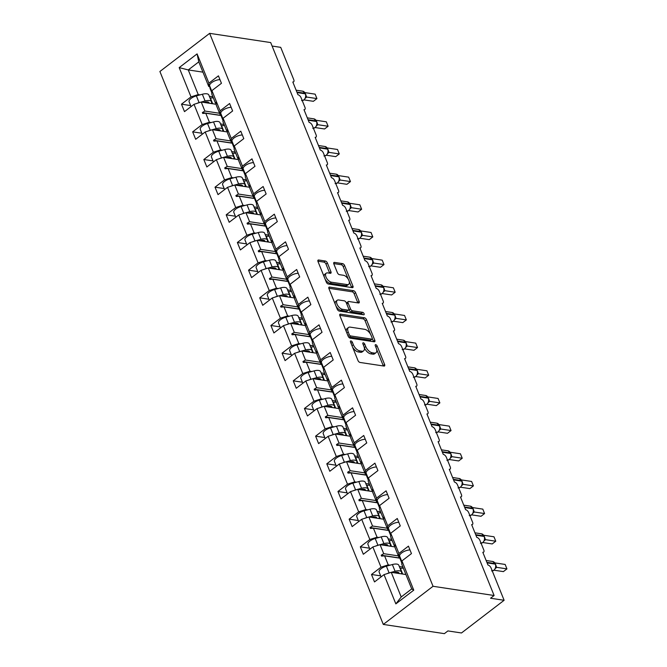 <?xml version="1.0" encoding="UTF-8"?>
<svg xmlns="http://www.w3.org/2000/svg" width="667" height="667" viewBox="0 0 667 667"><rect width="100%" height="100%" fill="white"/><g stroke="black" fill="none" stroke-linecap="round" stroke-linejoin="round"><path stroke-width="1" d="M350.95 340.929A1.434 0.742 52.5 0 0 350.567 341.012A1.434 0.742 52.5 0 0 350.508 342.013L357.979 360.505A2.051 1.059 52.5 0 0 360.013 362.448L383.992 366.066A2.051 1.059 52.5 0 0 384.534 365.958A2.051 1.059 52.5 0 0 384.617 364.524L377.147 346.031A1.434 0.742 52.5 0 0 375.721 344.672A1.434 0.742 52.5 0 0 375.338 344.756A1.434 0.742 52.5 0 0 375.279 345.748L376.246 348.141A6.57 3.393 52.5 0 1 375.988 352.718A6.57 3.393 52.5 0 1 374.237 353.068L372.236 352.768A6.57 3.393 52.5 0 1 365.724 346.557L364.757 344.164A1.434 0.742 52.5 0 0 363.332 342.805A1.434 0.742 52.5 0 0 362.956 342.88A1.434 0.742 52.5 0 0 362.898 343.88L363.865 346.273A6.57 3.393 52.5 0 1 363.598 350.842A6.57 3.393 52.5 0 1 361.847 351.201L359.855 350.9A6.57 3.393 52.5 0 1 353.343 344.681L352.376 342.288A1.434 0.742 52.5 0 0 350.95 340.929M327.389 262.965A2.051 1.059 52.5 0 0 325.354 261.022L318.626 260.005A2.051 1.059 52.5 0 0 318.084 260.122A2.051 1.059 52.5 0 0 318.001 261.547L326.296 282.083A2.051 1.059 52.5 0 0 328.331 284.025L352.309 287.652A2.051 1.059 52.5 0 0 352.851 287.535A2.051 1.059 52.5 0 0 352.935 286.11L344.639 265.566A2.051 1.059 52.5 0 0 342.605 263.632L334.475 262.398A2.051 1.059 52.5 0 0 333.934 262.515A2.051 1.059 52.5 0 0 333.85 263.94L337.402 272.728A2.051 1.059 52.5 0 0 339.436 274.671L343.463 275.279A5.494 2.835 52.5 0 1 348.341 279.323A5.494 2.835 52.5 0 1 348.691 284.292A5.494 2.835 52.5 0 1 347.224 284.592L331.441 282.208A5.494 2.835 52.5 0 1 326.563 278.164A5.494 2.835 52.5 0 1 326.221 273.195A5.494 2.835 52.5 0 1 327.68 272.895L330.315 273.295A2.051 1.059 52.5 0 0 330.857 273.187A2.051 1.059 52.5 0 0 330.94 271.752L327.389 262.965L325.971 264.057A2.051 1.059 52.5 0 0 323.929 262.114L317.884 261.197M433.041 586.285L209.638 33.35L159.897 71.494L383.3 624.429L433.041 586.285L494.105 595.506L490.553 598.232L504.119 600.283L491.079 568.009A3.135 1.617 52.5 0 0 487.969 565.041L482.808 552.276A3.135 1.617 -127.5 0 0 483.642 552.101A3.135 1.617 -127.5 0 0 483.775 549.916L479.898 540.345A3.135 1.617 52.5 0 0 476.788 537.377L471.636 524.604A3.135 1.617 -127.5 0 0 472.469 524.437A3.135 1.617 -127.5 0 0 472.595 522.253L468.726 512.681A3.135 1.617 52.5 0 0 465.616 509.713L460.455 496.94A3.135 1.617 -127.5 0 0 461.289 496.773A3.135 1.617 -127.5 0 0 461.414 494.589L457.545 485.017A3.135 1.617 52.5 0 0 454.435 482.049L449.283 469.276A3.135 1.617 -127.5 0 0 450.117 469.109A3.135 1.617 -127.5 0 0 450.242 466.925L446.373 457.354A3.135 1.617 52.5 0 0 443.263 454.385L438.102 441.612A3.135 1.617 -127.5 0 0 438.936 441.446A3.135 1.617 -127.5 0 0 439.061 439.261L435.192 429.681A3.135 1.617 52.5 0 0 432.083 426.722L426.922 413.949A3.135 1.617 -127.5 0 0 427.755 413.782A3.135 1.617 -127.5 0 0 427.889 411.597L424.02 402.018A3.135 1.617 52.5 0 0 420.902 399.049L415.749 386.285A3.135 1.617 -127.5 0 0 416.583 386.118A3.135 1.617 -127.5 0 0 416.708 383.934L412.84 374.354A3.135 1.617 52.5 0 0 409.73 371.386L404.569 358.621A3.135 1.617 -127.5 0 0 405.403 358.446A3.135 1.617 -127.5 0 0 405.528 356.27L401.659 346.69A3.135 1.617 52.5 0 0 398.549 343.722L393.397 330.957A3.135 1.617 -127.5 0 0 394.23 330.782A3.135 1.617 -127.5 0 0 394.355 328.606L390.487 319.026A3.135 1.617 52.5 0 0 387.377 316.058L382.216 303.293A3.135 1.617 -127.5 0 0 383.05 303.118A3.135 1.617 -127.5 0 0 383.175 300.942L379.306 291.362A3.135 1.617 52.5 0 0 376.196 288.394L371.035 275.629A3.135 1.617 -127.5 0 0 371.869 275.454A3.135 1.617 -127.5 0 0 372.003 273.27L368.134 263.698A3.135 1.617 52.5 0 0 365.024 260.73L359.863 247.966A3.135 1.617 -127.5 0 0 360.697 247.79A3.135 1.617 -127.5 0 0 360.822 245.606L356.953 236.035A3.135 1.617 52.5 0 0 353.843 233.066L348.683 220.293A3.135 1.617 -127.5 0 0 349.516 220.127A3.135 1.617 -127.5 0 0 349.641 217.942L345.773 208.371A3.135 1.617 52.5 0 0 342.663 205.403L337.51 192.63A3.135 1.617 -127.5 0 0 338.344 192.463A3.135 1.617 -127.5 0 0 338.469 190.278L334.601 180.707A3.135 1.617 52.5 0 0 331.491 177.739L326.33 164.966A3.135 1.617 -127.5 0 0 327.163 164.799A3.135 1.617 -127.5 0 0 327.289 162.615L323.42 153.043A3.135 1.617 52.5 0 0 320.31 150.075L315.149 137.302A3.135 1.617 -127.5 0 0 315.983 137.135A3.135 1.617 -127.5 0 0 316.116 134.951L312.248 125.379A3.135 1.617 52.5 0 0 309.138 122.411L303.977 109.638A3.135 1.617 -127.5 0 0 304.811 109.471A3.135 1.617 -127.5 0 0 304.936 107.287L301.067 97.707A3.135 1.617 52.5 0 0 297.957 94.747L292.796 81.974A3.135 1.617 -127.5 0 0 293.63 81.808A3.135 1.617 -127.5 0 0 293.755 79.623L280.715 47.349L272.103 46.048M209.638 33.35L270.702 42.571L494.105 595.506M340.495 314.14A2.051 1.059 52.5 0 0 339.953 314.257A2.051 1.059 52.5 0 0 339.87 315.683L348.166 336.218A2.051 1.059 52.5 0 0 350.208 338.161L374.179 341.787A2.051 1.059 52.5 0 0 374.729 341.671A2.051 1.059 52.5 0 0 374.804 340.245L366.508 319.701A2.051 1.059 52.5 0 0 364.474 317.767L340.495 314.14L339.703 314.749M337.235 309.154L328.931 288.611A2.051 1.059 52.5 0 1 329.014 287.185A2.051 1.059 52.5 0 1 329.565 287.077L353.535 290.695A2.051 1.059 52.5 0 1 355.569 292.638L359.121 301.426A2.051 1.059 52.5 0 1 359.046 302.86A2.051 1.059 52.5 0 1 358.496 302.968L348.774 301.501A2.051 1.059 52.5 0 0 348.224 301.609A2.051 1.059 52.5 0 0 348.141 303.035L350.5 308.871A2.051 1.059 52.5 0 0 352.535 310.814L362.656 312.339A1.434 0.742 52.5 0 1 363.932 313.398A1.434 0.742 52.5 0 1 364.024 314.699A1.434 0.742 52.5 0 1 363.64 314.774L339.27 311.097A2.051 1.059 52.5 0 1 337.235 309.154M202.943 72.144L188.269 69.935L179.181 67.617L197.09 53.894L208.913 83.15L218.434 75.846L221.444 83.3L211.923 90.595L211.756 93.964L215.399 102.985L216.025 103.077M190.654 105.569L181.482 104.185L184.492 111.631L194.014 104.327L202.184 124.546L209.405 122.244L211.264 122.528M216.191 104.285L201.234 102.026L194.014 104.327M211.923 90.595L220.093 110.814L229.615 103.51L232.625 110.964L223.095 118.259L222.928 121.627L226.572 130.649L227.205 130.74M201.834 133.233L192.663 131.849L195.673 139.295L205.194 131.991L213.357 152.209L220.585 149.908L222.436 150.192M227.364 131.949L212.414 129.69L205.194 131.991M223.095 118.259L231.266 138.478L240.787 131.182L243.797 138.628L234.275 145.931L234.109 149.291L237.752 158.312L238.377 158.404M213.006 160.897L203.835 159.513L206.845 166.958L216.366 159.655L224.537 179.873L231.757 177.572L233.617 177.856M238.544 159.613L223.595 157.362L216.366 159.655M234.275 145.931L242.446 166.141L251.968 158.846L254.977 166.291L245.456 173.595L245.289 176.955L248.933 185.976L249.558 186.076M224.187 188.561L215.016 187.177L218.026 194.622L227.547 187.327L235.718 207.537L242.938 205.236L244.797 205.519M249.725 187.277L234.767 185.026L227.547 187.327M245.456 173.595L253.618 193.805L263.14 186.51L266.15 193.955L256.628 201.259L256.462 204.619L260.105 213.64L260.73 213.74M235.359 216.225L226.196 214.841L229.198 222.286L238.719 214.991L246.89 235.201L254.119 232.9L255.97 233.183M260.897 214.949L245.948 212.69L238.719 214.991M256.628 201.259L264.799 221.469L274.32 214.174L277.33 221.619L267.809 228.923L267.642 232.291L271.286 241.304L271.911 241.404M246.54 243.889L237.369 242.505L240.378 249.95L249.9 242.655L258.071 262.865L265.291 260.572L267.15 260.847M272.078 242.613L257.12 240.353L249.9 242.655M267.809 228.923L275.971 249.141L285.501 241.838L288.503 249.283L278.981 256.587L278.814 259.955L282.458 268.968L283.083 269.068M257.72 271.552L248.549 270.168L251.559 277.614L261.08 270.318L269.243 290.537L276.471 288.236L278.322 288.511M283.25 270.277L268.301 268.017L261.08 270.318M278.981 256.587L287.152 276.805L296.673 269.501L299.683 276.947L290.162 284.25L289.995 287.619L293.638 296.64L294.264 296.732M268.893 299.216L259.721 297.832L262.731 305.286L272.253 297.982L280.423 318.201L287.644 315.9L289.503 316.175M294.43 297.941L279.481 295.681L272.253 297.982M290.162 284.25L298.332 304.469L307.854 297.165L310.864 304.611L301.342 311.914L301.176 315.283L304.819 324.304L305.444 324.395M280.073 326.88L270.902 325.496L273.912 332.95L283.433 325.646L291.604 345.865L298.824 343.563L300.684 343.838M305.611 325.604L290.654 323.345L283.433 325.646M301.342 311.914L309.505 332.133L319.026 324.829L322.036 332.274L312.515 339.578L312.348 342.946L315.991 351.968L316.617 352.059M291.246 354.552L282.074 353.16L285.084 360.614L294.606 353.31L302.776 373.528L309.997 371.227L311.856 371.511M316.783 353.268L301.834 351.009L294.606 353.31M312.515 339.578L320.685 359.796L330.207 352.493L333.217 359.947L323.695 367.242L323.528 370.61L327.172 379.631L327.797 379.723M302.426 382.216L293.255 380.832L296.265 388.277L305.786 380.974L313.957 401.192L321.177 398.891L323.036 399.174M327.964 380.932L313.006 378.673L305.786 380.974M323.695 367.242L331.858 387.46L341.387 380.157L344.389 387.61L334.867 394.906L334.701 398.274L338.344 407.295L338.969 407.387M313.607 409.88L304.435 408.496L307.445 415.941L316.967 408.638L325.129 428.856L332.358 426.555L334.209 426.838M339.136 408.596L324.187 406.336L316.967 408.638M334.867 394.906L343.038 415.124L352.56 407.82L355.569 415.274L346.048 422.57L345.881 425.938L349.525 434.959L350.15 435.051M324.779 437.544L315.608 436.16L318.618 443.605L328.139 436.301L336.31 456.52L343.53 454.219L345.389 454.502M350.317 436.26L335.368 434L328.139 436.301M346.048 422.57L354.219 442.788L363.74 435.484L366.75 442.938L357.229 450.233L357.062 453.602L360.705 462.623L361.331 462.715M335.96 465.207L326.788 463.823L329.798 471.269L339.32 463.965L347.482 484.184L354.711 481.882L356.57 482.166M361.497 463.924L346.54 461.664L339.32 463.965M357.229 450.233L365.391 470.452L374.912 463.156L377.922 470.602L368.401 477.906L368.234 481.266L371.878 490.287L372.503 490.378M347.132 492.871L337.961 491.487L340.97 498.933L350.492 491.629L358.663 511.847L365.883 509.546L367.742 509.83M372.67 491.587L357.72 489.336L350.492 491.629M368.401 477.906L376.572 498.116L386.093 490.82L389.103 498.266L379.581 505.569L379.415 508.929L383.058 517.951L383.683 518.051M358.312 520.535L349.141 519.151L352.151 526.596L361.672 519.301L369.843 539.511L377.063 537.21L378.923 537.494M383.85 519.251L368.893 517L361.672 519.301M379.581 505.569L387.744 525.779L397.265 518.484L400.275 525.929L390.754 533.233L390.587 536.593L394.23 545.614L394.856 545.714M369.485 548.199L360.322 546.815L363.332 554.26L372.853 546.965L381.015 567.175L371.494 574.479L374.504 581.924L384.025 574.629L395.848 603.885L401.209 596.973L411.722 588.911L413.757 590.153L395.848 603.885M395.022 546.923L380.073 544.664L372.853 546.965M390.754 533.233L398.924 553.452L408.446 546.148L411.456 553.593L401.934 560.897L401.767 564.265L411.722 588.911M405.92 574.545L391.254 572.328L384.025 574.629M504.119 600.283L461.481 632.975L447.916 630.924L444.364 633.65L383.3 624.429M197.09 53.894L198.783 61.864L188.269 69.935L198.232 94.581L200.083 94.864M209.33 96.256L212.898 96.798M198.232 94.581L191.004 96.882L181.482 104.185M208.913 83.15L208.746 86.518L209.755 86.668M220.502 123.92L224.079 124.462M192.663 131.849L202.184 124.546M220.093 110.814L219.918 114.182L220.935 114.332M231.682 151.584L235.251 152.126M203.835 159.513L213.357 152.209M231.266 138.478L231.099 141.846L232.108 141.996M242.855 179.248L246.431 179.79M215.016 187.177L224.537 179.873M242.446 166.141L242.279 169.51L243.288 169.66M254.035 206.912L257.604 207.454M226.196 214.841L235.718 207.537M253.618 193.805L253.452 197.174L254.469 197.324M265.216 234.584L268.784 235.118M237.369 242.505L246.89 235.201M264.799 221.469L264.632 224.837L265.641 224.996M276.388 262.248L279.965 262.781M248.549 270.168L258.071 262.865M275.971 249.141L275.805 252.501L276.822 252.66M287.569 289.912L291.137 290.445M259.721 297.832L269.243 290.537M287.152 276.805L286.985 280.165L287.994 280.323M298.741 317.575L302.318 318.109M270.902 325.496L280.423 318.201M298.332 304.469L298.166 307.829L299.175 307.987M309.922 345.239L313.49 345.781M282.074 353.16L291.604 345.865M309.505 332.133L309.338 335.501L310.347 335.651M321.102 372.903L324.671 373.445M293.255 380.832L302.776 373.528M320.685 359.796L320.519 363.165L321.527 363.315M332.274 400.567L335.851 401.109M304.435 408.496L313.957 401.192M331.858 387.46L331.691 390.829L332.708 390.979M343.455 428.231L347.023 428.773M315.608 436.16L325.129 428.856M343.038 415.124L342.871 418.492L343.88 418.643M354.627 455.894L358.204 456.436M326.788 463.823L336.31 456.52M354.219 442.788L354.052 446.156L355.061 446.306M365.808 483.558L369.376 484.1M337.961 491.487L347.482 484.184M365.391 470.452L365.224 473.82L366.233 473.97M376.988 511.222L380.557 511.764M349.141 519.151L358.663 511.847M376.572 498.116L376.405 501.484L377.414 501.634M388.161 538.886L391.737 539.428M360.322 546.815L369.843 539.511M387.744 525.779L387.577 529.148L388.594 529.298M179.181 67.617L191.004 96.882M401.934 560.897L413.757 590.153M215.399 102.985L215.724 102.334L216.083 103.218L216.275 105.161L219.918 114.182M221.144 115.549L205.761 113.223L209.405 122.244M201.234 102.026L204.886 111.047L202.368 112.581L202.726 113.465L205.761 113.223M219.551 113.265L204.886 111.047M226.572 130.649L226.897 129.998L227.255 130.882L227.455 132.825L231.099 141.846M232.324 143.213L216.942 140.887L220.585 149.908M212.414 129.69L216.058 138.711L213.54 140.245L213.899 141.129L216.942 140.887M230.732 140.929L216.058 138.711M237.752 158.312L238.077 157.662L238.636 160.489L242.279 169.51M243.505 170.877L228.114 168.551L231.757 177.572M223.595 157.362L227.239 166.375L224.721 167.909L225.079 168.793L228.114 168.551M241.904 168.593L227.239 166.375M248.933 185.976L249.258 185.326L249.808 188.152L253.452 197.174M254.677 198.541L239.295 196.223L242.938 205.236M234.767 185.026L238.411 194.039L235.893 195.573L236.251 196.457L239.295 196.223M253.085 196.256L238.411 194.039M260.105 213.64L260.43 212.99L260.989 215.816L264.632 224.837M265.858 226.205L250.467 223.887L254.119 232.9M245.948 212.69L249.591 221.702L247.073 223.237L247.432 224.12L250.467 223.887M264.257 223.92L249.591 221.702M271.286 241.304L271.611 240.654L272.161 243.488L275.805 252.501M277.03 253.869L261.647 251.551L265.291 260.572M257.12 240.353L260.764 249.375L258.254 250.9L258.613 251.784L261.647 251.551M275.438 251.584L260.764 249.375M282.458 268.968L282.783 268.326L283.142 269.21L283.342 271.152L286.985 280.165M288.211 281.541L272.828 279.215L276.471 288.236M268.301 268.017L271.944 277.038L269.426 278.564L269.785 279.456L272.828 279.215M286.618 279.248L271.944 277.038M293.638 296.64L293.964 295.99L294.322 296.873L294.522 298.816L298.166 307.829M299.391 309.205L284 306.878L287.644 315.9M279.481 295.681L283.125 304.702L280.607 306.228L280.965 307.12L284 306.878M297.79 306.912L283.125 304.702M304.819 324.304L305.144 323.653L305.503 324.537L305.694 326.48L309.338 335.501M310.564 336.868L295.181 334.542L298.824 343.563M290.654 323.345L294.297 332.366L291.779 333.892L292.138 334.784L295.181 334.542M308.971 334.584L294.297 332.366M315.991 351.968L316.316 351.317L316.675 352.201L316.875 354.144L320.519 363.165M321.744 364.532L306.353 362.206L309.997 371.227M301.834 351.009L305.478 360.03L302.96 361.556L303.318 362.448L306.353 362.206M320.143 362.248L305.478 360.03M327.172 379.631L327.497 378.981L327.856 379.865L328.047 381.807L331.691 390.829M332.916 392.196L317.534 389.87L321.177 398.891M313.006 378.673L316.65 387.694L314.14 389.228L314.499 390.112L317.534 389.87M331.324 389.912L316.65 387.694M338.344 407.295L338.669 406.645L339.028 407.529L339.228 409.471L342.871 418.492M344.097 419.86L328.714 417.534L332.358 426.555M324.187 406.336L327.83 415.358L325.313 416.892L325.671 417.775L328.714 417.534M342.505 417.575L327.83 415.358M349.525 434.959L349.85 434.309L350.208 435.192L350.408 437.135L354.052 446.156M355.269 447.524L339.887 445.197L343.53 454.219M335.368 434L339.011 443.021L336.493 444.556L336.852 445.439L339.887 445.197M353.677 445.239L339.011 443.021M360.705 462.623L361.03 461.973L361.581 464.799L365.224 473.82M366.45 475.187L351.067 472.861L354.711 481.882M346.54 461.664L350.183 470.685L347.665 472.219L348.024 473.103L351.067 472.861M364.857 472.903L350.183 470.685M371.878 490.287L372.203 489.636L372.761 492.463L376.405 501.484M377.63 502.851L362.239 500.533L365.883 509.546M357.72 489.336L361.364 498.349L358.846 499.883L359.205 500.767L362.239 500.533M376.03 500.567L361.364 498.349M383.058 517.951L383.383 517.3L383.934 520.127L387.577 529.148M388.803 530.515L373.42 528.197L377.063 537.21M368.893 517L372.536 526.013L370.018 527.547L370.377 528.431L373.42 528.197M387.21 528.231L372.536 526.013M394.23 545.614L394.556 544.964L395.114 547.79L398.758 556.812L399.766 556.97M399.983 558.179L384.601 555.861L388.244 564.874L390.095 565.157M399.341 566.558L402.91 567.092M380.073 544.664L383.717 553.677L381.199 555.211L381.557 556.095L384.601 555.861M398.391 555.894L383.717 553.677M388.244 564.874L381.015 567.175M398.924 553.452L398.758 556.812M380.665 575.863L371.494 574.479M391.254 572.328L401.209 596.973M198.783 61.864L208.746 86.518M399.958 558.046L381.199 555.211M388.778 530.382L370.018 527.547M377.605 502.718L358.846 499.883M366.425 475.054L347.665 472.219M355.253 447.39L336.493 444.556M344.072 419.718L325.313 416.892M332.891 392.054L314.14 389.228M321.719 364.39L302.96 361.556M310.539 336.727L291.779 333.892M299.366 309.063L280.607 306.228M288.186 281.399L269.426 278.564M277.005 253.735L258.254 250.9M265.833 226.071L247.073 223.237M254.652 198.407L235.893 195.573M243.48 170.744L224.721 167.909M232.299 143.08L213.54 140.245M221.119 115.416L202.368 112.581M352.56 347.09A6.57 3.393 52.5 0 0 358.429 351.984L359.855 350.9M363.598 350.842L362.173 351.934A6.57 3.393 52.5 0 1 360.43 352.293L358.429 351.984M375.988 352.718L374.562 353.802A6.57 3.393 52.5 0 1 372.82 354.16L370.819 353.86A6.57 3.393 52.5 0 1 364.307 347.649L364.265 347.557M383.308 365.966A2.051 1.059 52.5 0 0 383.2 365.616L376.655 349.425M370.51 334.209L365.091 320.794A2.051 1.059 52.5 0 0 363.056 318.851L339.753 315.333M373.503 341.679A2.051 1.059 52.5 0 0 373.387 341.337L372.294 338.628M349.258 334.592A1.434 0.742 52.5 0 0 350.684 335.951L371.727 339.128A1.434 0.742 52.5 0 0 372.111 339.044A1.434 0.742 52.5 0 0 372.169 338.052L371.152 335.526A6.57 3.393 52.5 0 0 364.641 329.315L350.25 327.138A6.57 3.393 52.5 0 0 348.507 327.497A6.57 3.393 52.5 0 0 348.241 332.066L349.258 334.592L347.924 335.609M348.199 336.293A1.434 0.742 52.5 0 0 349.266 337.035L350.684 335.951M372.111 339.044L370.694 340.137A1.434 0.742 52.5 0 1 370.31 340.22L349.266 337.035M348.507 327.497L347.082 328.581A6.57 3.393 52.5 0 0 346.415 331.874M328.823 288.269L352.118 291.787L353.535 290.695M357.82 302.868A2.051 1.059 52.5 0 0 357.704 302.518L354.152 293.73A2.051 1.059 52.5 0 0 352.118 291.787M348.224 301.609L346.807 302.701A2.051 1.059 52.5 0 0 346.548 303.427M348.808 309.288L349.083 309.963A2.051 1.059 52.5 0 0 351.117 311.898L361.239 313.432L362.656 312.339M362.581 314.616A1.434 0.742 52.5 0 0 361.239 313.432M338.686 299.975A5.494 2.835 52.5 0 0 337.227 300.275A5.494 2.835 52.5 0 0 337.569 305.244A5.494 2.835 52.5 0 0 342.446 309.288L348.007 310.13A2.051 1.059 52.5 0 0 348.549 310.013A2.051 1.059 52.5 0 0 348.633 308.588L346.281 302.76A2.051 1.059 52.5 0 0 344.247 300.817L338.686 299.975M337.227 300.275L335.801 301.359A5.494 2.835 52.5 0 0 335.318 304.402M335.951 305.978A5.494 2.835 52.5 0 0 341.029 310.38L342.446 309.288M348.549 310.013L347.132 311.105A2.051 1.059 52.5 0 1 346.59 311.214L341.029 310.38M329.631 273.195A2.051 1.059 52.5 0 0 329.523 272.845L325.971 264.057M326.221 273.195L324.796 274.287A5.494 2.835 52.5 0 0 324.22 276.938M325.179 279.306A5.494 2.835 52.5 0 0 330.023 283.3L331.441 282.208M348.691 284.292L347.265 285.384A5.494 2.835 52.5 0 1 345.806 285.684L330.023 283.3M348.307 279.273L343.213 266.658A2.051 1.059 52.5 0 0 341.179 264.716L333.733 263.59M351.626 287.544A2.051 1.059 52.5 0 0 351.517 287.202L349.275 281.649M495.764 564.832L496.582 567.325L495.664 567.375L495.373 568.509L495.906 566.767L495.364 563.748A1.042 0.425 158 0 0 495.106 563.59A4.494 3.393 -81.4 0 0 492.721 561.489L486.135 560.497M496.582 567.325L506.945 568.884L503.385 571.611L494.105 570.21M496.64 567.325L495.456 568.442M505.152 564.449L506.945 568.884L505.152 564.449L494.914 562.906M409.988 549.958A6.978 2.826 158 0 0 402.943 552.084A6.978 2.826 158 0 0 399.608 556.036L400.058 558.638A7.946 3.218 158 0 0 400.142 558.904L401.826 563.081M386.668 573.787A6.978 2.826 -22 0 1 389.103 572.911L395.081 571.277A7.946 3.218 -22 0 1 401.542 572.003A7.946 3.218 -22 0 1 401.334 573.578A4.185 1.693 158 0 0 401.226 573.837M381.082 576.888L379.114 572.028A6.978 2.826 -22 0 1 386.385 566.175L392.354 564.54A7.946 3.218 -22 0 1 398.816 565.257L401.542 572.003M400.058 568.326A4.185 1.693 158 0 0 400.383 568.317L403.335 568.151M399.074 573.512A5.228 2.118 158 0 0 399.016 573.02A5.228 2.118 158 0 0 394.772 572.544L394.03 572.745M375.488 546.123A6.978 2.826 -22 0 1 377.931 545.247L383.9 543.613A7.946 3.218 -22 0 1 390.362 544.339A7.946 3.218 -22 0 1 390.162 545.914A4.185 1.693 158 0 0 390.053 546.165M369.902 549.224L367.942 544.364A6.978 2.826 -22 0 1 375.204 538.511L381.182 536.877A7.946 3.218 -22 0 1 387.635 537.594L390.362 544.339M388.878 540.662A4.185 1.693 158 0 0 389.203 540.654L392.163 540.487M387.894 545.839A5.228 2.118 158 0 0 387.844 545.356A5.228 2.118 158 0 0 383.592 544.881L382.858 545.081M364.315 518.459A6.978 2.826 -22 0 1 366.75 517.584L372.728 515.95A7.946 3.218 -22 0 1 379.181 516.675A7.946 3.218 -22 0 1 378.981 518.251A4.185 1.693 158 0 0 378.873 518.501M358.721 521.561L356.762 516.7A6.978 2.826 -22 0 1 364.032 510.839L370.002 509.213A7.946 3.218 -22 0 1 376.463 509.93L379.181 516.675M377.697 512.998A4.185 1.693 158 0 0 378.031 512.99L380.982 512.815M376.722 518.176A5.228 2.118 158 0 0 376.663 517.692A5.228 2.118 158 0 0 372.411 517.217L371.677 517.417M484.584 537.168L485.409 539.653L484.492 539.711L484.192 540.837L484.734 539.103L484.192 536.076A1.042 0.425 158 0 0 483.934 535.926A4.494 3.393 -81.4 0 0 481.549 533.825L474.954 532.825M485.409 539.653L495.764 541.22L492.213 543.947L482.925 542.538M485.468 539.661L484.284 540.77M493.972 536.785L495.764 541.22L493.972 536.785L483.733 535.242M398.808 522.294A6.978 2.826 158 0 0 391.762 524.42A6.978 2.826 158 0 0 388.427 528.372L388.886 530.974A7.946 3.218 158 0 0 388.961 531.24L390.645 535.418M473.412 509.505L474.229 511.989L473.312 512.048L473.02 513.173L473.553 511.439L473.011 508.412A1.042 0.425 158 0 0 472.753 508.262A4.494 3.393 -81.4 0 0 470.368 506.161L463.773 505.161M474.229 511.989L484.584 513.557L481.032 516.283L471.752 514.874L473.312 512.473M473.353 512.431A2.301 1.659 40.7 0 1 474.27 512.023L473.103 513.106M482.8 509.121L484.584 513.557L482.8 509.121L472.561 507.579M387.635 494.631A6.978 2.826 158 0 0 380.59 496.757A6.978 2.826 158 0 0 377.247 500.709L377.705 503.31A7.946 3.218 158 0 0 377.78 503.577L379.473 507.745M353.135 490.795A6.978 2.826 -22 0 1 355.578 489.92L361.547 488.286A7.946 3.218 -22 0 1 368.009 489.003A7.946 3.218 -22 0 1 367.8 490.587A4.185 1.693 158 0 0 367.7 490.837M347.549 493.897L345.581 489.036A6.978 2.826 -22 0 1 352.851 483.175L358.829 481.549A7.946 3.218 -22 0 1 365.283 482.266L368.009 489.003M366.525 485.334A4.185 1.693 158 0 0 366.85 485.326L369.801 485.151M365.541 490.512A5.228 2.118 158 0 0 365.483 490.028A5.228 2.118 158 0 0 361.239 489.553L360.505 489.753M341.963 463.123A6.978 2.826 -22 0 1 344.397 462.256L350.375 460.622A7.946 3.218 -22 0 1 356.828 461.339A7.946 3.218 -22 0 1 356.628 462.923A4.185 1.693 158 0 0 356.52 463.173M336.368 466.233L334.409 461.372A6.978 2.826 -22 0 1 341.671 455.511L347.649 453.885A7.946 3.218 -22 0 1 354.11 454.602L356.828 461.339M355.344 457.67A4.185 1.693 158 0 0 355.669 457.662L358.629 457.487M354.36 462.848A5.228 2.118 158 0 0 354.31 462.364A5.228 2.118 158 0 0 350.058 461.889L349.325 462.089M462.231 481.832L463.048 484.325L462.139 484.384L461.839 485.509L462.373 483.767L461.831 480.749A1.042 0.425 158 0 0 461.572 480.599A4.494 3.393 -81.4 0 0 459.188 478.497L452.601 477.497M463.048 484.325L473.412 485.893L469.86 488.611L460.572 487.21M463.115 484.334L461.931 485.443M471.619 481.457L473.412 485.893L471.619 481.457L461.381 479.915M376.455 466.967A6.978 2.826 158 0 0 369.41 469.093A6.978 2.826 158 0 0 366.075 473.036L366.533 475.638A7.946 3.218 158 0 0 366.608 475.904L368.292 480.082M451.059 454.169L451.876 456.662L450.959 456.72L450.659 457.845L451.2 456.111L450.659 453.085A1.042 0.425 158 0 0 450.4 452.935A4.494 3.393 -81.4 0 0 448.016 450.834L441.421 449.833M451.876 456.662L462.231 458.229L458.679 460.947L449.4 459.546L450.959 457.145M451 457.103A2.301 1.659 40.7 0 1 451.918 456.695L450.75 457.779M460.438 453.793L462.231 458.229L460.438 453.793L450.208 452.243M365.274 439.295A6.978 2.826 158 0 0 358.229 441.429A6.978 2.826 158 0 0 354.894 445.373L355.353 447.974A7.946 3.218 158 0 0 355.428 448.241L357.12 452.418M330.782 435.459A6.978 2.826 -22 0 1 333.217 434.584L339.195 432.958A7.946 3.218 -22 0 1 345.656 433.675A7.946 3.218 -22 0 1 345.448 435.259A4.185 1.693 158 0 0 345.339 435.509M325.196 438.561L323.228 433.708A6.978 2.826 -22 0 1 330.498 427.847L336.476 426.221A7.946 3.218 -22 0 1 342.93 426.938L345.656 433.675M344.172 430.007A4.185 1.693 158 0 0 344.497 429.998L347.449 429.823M343.188 435.184A5.228 2.118 158 0 0 343.13 434.692A5.228 2.118 158 0 0 338.886 434.225L338.144 434.425M439.878 426.505L440.695 428.998L439.778 429.056L439.486 430.182L440.02 428.439L439.478 425.421A1.042 0.425 158 0 0 439.219 425.271A4.494 3.393 -81.4 0 0 436.835 423.161L430.248 422.169M440.695 428.998L451.059 430.565L447.499 433.283L438.219 431.882L439.778 429.481M440.762 429.006L439.57 430.115M449.266 426.13L451.059 430.565L449.266 426.13L439.028 424.579M354.102 411.631A6.978 2.826 158 0 0 347.057 413.765A6.978 2.826 158 0 0 343.722 417.709L344.172 420.31A7.946 3.218 158 0 0 344.255 420.577L345.94 424.754M319.61 407.795A6.978 2.826 -22 0 1 322.044 406.92L328.014 405.294A7.946 3.218 -22 0 1 334.475 406.011A7.946 3.218 -22 0 1 334.275 407.595A4.185 1.693 158 0 0 334.167 407.845M314.015 410.897L312.056 406.045A6.978 2.826 -22 0 1 319.318 400.183L325.296 398.558A7.946 3.218 -22 0 1 331.757 399.275L334.475 406.011M332.991 402.334A4.185 1.693 158 0 0 333.317 402.326L336.276 402.159M332.008 407.52A5.228 2.118 158 0 0 331.958 407.028A5.228 2.118 158 0 0 327.705 406.562L326.972 406.762M428.706 398.841L429.523 401.334L428.606 401.392L428.306 402.518L428.848 400.775L428.306 397.757A1.042 0.425 158 0 0 428.047 397.607A4.494 3.393 -81.4 0 0 425.663 395.498L419.068 394.505M429.523 401.334L439.878 402.893L436.326 405.619L427.038 404.219M429.581 401.342L428.397 402.451M438.086 398.466L439.878 402.893L438.086 398.466L427.847 396.915M342.921 383.967A6.978 2.826 158 0 0 335.876 386.101A6.978 2.826 158 0 0 332.541 390.045L333 392.646A7.946 3.218 158 0 0 333.075 392.913L334.759 397.09M308.429 380.132A6.978 2.826 -22 0 1 310.864 379.256L316.842 377.63A7.946 3.218 -22 0 1 323.295 378.347A7.946 3.218 -22 0 1 323.095 379.932A4.185 1.693 158 0 0 322.986 380.182M302.835 383.233L300.875 378.381A6.978 2.826 -22 0 1 308.146 372.519L314.115 370.894A7.946 3.218 -22 0 1 320.577 371.611L323.295 378.347M321.811 374.671A4.185 1.693 158 0 0 322.144 374.662L325.096 374.495M320.835 379.857A5.228 2.118 158 0 0 320.777 379.365A5.228 2.118 158 0 0 316.533 378.898L315.791 379.098M417.525 371.177L418.342 373.67L417.425 373.728L417.133 374.854L417.667 373.111L417.125 370.093A1.042 0.425 158 0 0 416.867 369.943A4.494 3.393 -81.4 0 0 414.482 367.834L407.896 366.842M418.342 373.67L428.698 375.229L425.146 377.956L415.866 376.555M418.401 373.678L417.217 374.787M426.913 370.802L428.698 375.229L426.913 370.802L416.675 369.251M331.749 356.303A6.978 2.826 158 0 0 324.704 358.429A6.978 2.826 158 0 0 321.361 362.381L321.819 364.982A7.946 3.218 158 0 0 321.894 365.249L323.587 369.426M297.249 352.468A6.978 2.826 -22 0 1 299.691 351.592L305.661 349.967A7.946 3.218 -22 0 1 312.123 350.684A7.946 3.218 -22 0 1 311.923 352.268A4.185 1.693 158 0 0 311.814 352.518M291.662 355.569L289.695 350.717A6.978 2.826 -22 0 1 296.965 344.856L302.943 343.222A7.946 3.218 -22 0 1 309.396 343.947L312.123 350.684M310.639 347.007A4.185 1.693 158 0 0 310.964 346.998L313.915 346.832M309.655 352.193A5.228 2.118 158 0 0 309.605 351.701A5.228 2.118 158 0 0 305.353 351.226L304.619 351.434M406.345 343.513L407.162 346.006L406.253 346.065L405.953 347.19L406.486 345.448L405.945 342.429A1.042 0.425 158 0 0 405.686 342.279A4.494 3.393 -81.4 0 0 403.302 340.17L396.715 339.178M407.162 346.006L417.525 347.565L413.974 350.292L404.686 348.891M407.229 346.015L406.045 347.123M415.733 343.138L417.525 347.565L415.733 343.138L405.494 341.587M320.569 328.639A6.978 2.826 158 0 0 313.523 330.765A6.978 2.826 158 0 0 310.188 334.717L310.647 337.319A7.946 3.218 158 0 0 310.722 337.585L312.406 341.762M286.076 324.804A6.978 2.826 -22 0 1 288.511 323.929L294.489 322.303A7.946 3.218 -22 0 1 300.942 323.02A7.946 3.218 -22 0 1 300.742 324.604A4.185 1.693 158 0 0 300.634 324.854M280.482 327.906L278.523 323.045A6.978 2.826 -22 0 1 285.784 317.192L291.762 315.558A7.946 3.218 -22 0 1 298.224 316.283L300.942 323.02M299.458 319.343A4.185 1.693 158 0 0 299.783 319.335L302.743 319.168M298.474 324.529A5.228 2.118 158 0 0 298.424 324.037A5.228 2.118 158 0 0 294.172 323.562L293.438 323.762M395.172 315.85L395.99 318.342L395.072 318.401L394.772 319.526L395.314 317.784L394.772 314.766A1.042 0.425 158 0 0 394.514 314.607A4.494 3.393 -81.4 0 0 392.129 312.506L385.534 311.514M395.99 318.342L406.345 319.902L402.793 322.628L393.513 321.227M395.114 318.776A2.301 1.659 40.7 0 1 396.031 318.367L394.864 319.46M404.552 315.466L406.345 319.902L404.552 315.466L394.322 313.924M309.388 300.975A6.978 2.826 158 0 0 302.343 303.101A6.978 2.826 158 0 0 299.008 307.053L299.466 309.655A7.946 3.218 158 0 0 299.541 309.922L301.234 314.099M274.896 297.14A6.978 2.826 -22 0 1 277.33 296.265L283.308 294.639A7.946 3.218 -22 0 1 289.77 295.356A7.946 3.218 -22 0 1 289.561 296.94A4.185 1.693 158 0 0 289.453 297.19M269.31 300.242L267.342 295.381A6.978 2.826 -22 0 1 274.612 289.528L280.59 287.894A7.946 3.218 -22 0 1 287.043 288.619L289.77 295.356M288.286 291.679A4.185 1.693 158 0 0 288.611 291.671L291.562 291.504M287.302 296.865A5.228 2.118 158 0 0 287.244 296.373A5.228 2.118 158 0 0 283 295.898L282.258 296.098M383.992 288.186L384.809 290.679L383.892 290.729L383.6 291.863L384.134 290.12L383.592 287.102A1.042 0.425 158 0 0 383.333 286.943A4.494 3.393 -81.4 0 0 380.949 284.842L374.362 283.85M384.809 290.679L395.172 292.238L391.621 294.964L382.333 293.563L383.892 291.162M383.934 291.112A2.301 1.659 40.7 0 1 384.851 290.704L383.683 291.796M393.38 287.802L395.172 292.238L393.38 287.802L383.141 286.26M298.216 273.312A6.978 2.826 158 0 0 291.171 275.438A6.978 2.826 158 0 0 287.836 279.39L288.286 281.991A7.946 3.218 158 0 0 288.369 282.258L290.053 286.435M263.723 269.476A6.978 2.826 -22 0 1 266.158 268.601L272.136 266.967A7.946 3.218 -22 0 1 278.589 267.692A7.946 3.218 -22 0 1 278.389 269.268A4.185 1.693 158 0 0 278.281 269.526M258.129 272.578L256.17 267.717A6.978 2.826 -22 0 1 263.432 261.864L269.41 260.23A7.946 3.218 -22 0 1 275.871 260.955L278.589 267.692M277.105 264.015A4.185 1.693 158 0 0 277.43 264.007L280.39 263.84M276.121 269.201A5.228 2.118 158 0 0 276.071 268.709A5.228 2.118 158 0 0 271.819 268.234L271.085 268.434M372.82 260.522L373.637 263.015L372.72 263.065L372.419 264.199L372.961 262.456L372.419 259.438A1.042 0.425 158 0 0 372.161 259.28A4.494 3.393 -81.4 0 0 369.776 257.179L363.182 256.186M373.637 263.015L383.992 264.574L380.44 267.3L371.16 265.9M373.695 263.023L372.511 264.132M382.199 260.138L383.992 264.574L382.199 260.138L371.961 258.596M287.035 245.648A6.978 2.826 158 0 0 279.99 247.774A6.978 2.826 158 0 0 276.655 251.726L277.113 254.327A7.946 3.218 158 0 0 277.189 254.594L278.873 258.771M252.543 241.813A6.978 2.826 -22 0 1 254.977 240.937L260.955 239.303A7.946 3.218 -22 0 1 267.417 240.028A7.946 3.218 -22 0 1 267.209 241.604A4.185 1.693 158 0 0 267.1 241.863M246.948 244.914L244.989 240.053A6.978 2.826 -22 0 1 252.259 234.2L258.229 232.566A7.946 3.218 -22 0 1 264.691 233.283L267.417 240.028M265.925 236.351A4.185 1.693 158 0 0 266.258 236.343L269.21 236.176M264.949 241.529A5.228 2.118 158 0 0 264.891 241.045A5.228 2.118 158 0 0 260.647 240.57L259.905 240.77M361.639 232.858L362.456 235.343L361.539 235.401L361.247 236.535L361.781 234.792L361.239 231.774A1.042 0.425 158 0 0 360.98 231.616A4.494 3.393 -81.4 0 0 358.596 229.515L352.009 228.514M362.456 235.343L372.811 236.91L369.26 239.636L359.98 238.236L361.539 235.826M361.581 235.785A2.301 1.659 40.7 0 1 362.498 235.376L361.331 236.468M371.027 232.475L372.811 236.91L371.027 232.475L360.789 230.932M275.863 217.984A6.978 2.826 158 0 0 268.818 220.11A6.978 2.826 158 0 0 265.474 224.062L265.933 226.663A7.946 3.218 158 0 0 266.008 226.93L267.7 231.107M241.362 214.149A6.978 2.826 -22 0 1 243.805 213.273L249.775 211.639A7.946 3.218 -22 0 1 256.236 212.364A7.946 3.218 -22 0 1 256.036 213.94A4.185 1.693 158 0 0 255.928 214.19M235.776 217.25L233.817 212.389A6.978 2.826 -22 0 1 241.079 206.537L247.057 204.902A7.946 3.218 -22 0 1 253.51 205.619L256.236 212.364M254.752 208.688A4.185 1.693 158 0 0 255.077 208.679L258.037 208.513M253.768 213.865A5.228 2.118 158 0 0 253.718 213.382A5.228 2.118 158 0 0 249.466 212.906L248.733 213.106M350.458 205.194L351.284 207.679L350.367 207.737L350.067 208.863L350.6 207.129L350.058 204.102A1.042 0.425 158 0 0 349.8 203.952A4.494 3.393 -81.4 0 0 347.415 201.851L340.829 200.85M351.284 207.679L361.639 209.246L358.087 211.973L348.799 210.564L350.367 208.162M351.342 207.687L350.158 208.796M359.846 204.811L361.639 209.246L359.846 204.811L349.608 203.268M264.682 190.32A6.978 2.826 158 0 0 257.637 192.446A6.978 2.826 158 0 0 254.302 196.398L254.761 198.999A7.946 3.218 158 0 0 254.836 199.266L256.52 203.443M230.19 186.485A6.978 2.826 -22 0 1 232.625 185.609L238.603 183.975A7.946 3.218 -22 0 1 245.056 184.701A7.946 3.218 -22 0 1 244.856 186.276A4.185 1.693 158 0 0 244.747 186.527M224.596 189.586L222.636 184.726A6.978 2.826 -22 0 1 229.907 178.864L235.876 177.239A7.946 3.218 -22 0 1 242.338 177.956L245.056 184.701M243.572 181.024A4.185 1.693 158 0 0 243.897 181.015L246.857 180.84M242.588 186.201A5.228 2.118 158 0 0 242.538 185.718A5.228 2.118 158 0 0 238.286 185.243L237.552 185.443M339.295 177.564A2.301 0.934 158 0 0 339.303 177.564L340.103 180.015L339.186 180.073L338.886 181.199L339.428 179.465L338.886 176.438A1.042 0.425 158 0 0 338.628 176.288A4.494 3.393 -81.4 0 0 336.243 174.187L329.648 173.187M340.103 180.015L350.458 181.582L346.907 184.309L337.627 182.9M340.162 180.023L338.978 181.132M348.666 177.147L350.458 181.582L348.666 177.147L338.436 175.604M253.502 162.656A6.978 2.826 158 0 0 246.457 164.782A6.978 2.826 158 0 0 243.122 168.734L243.58 171.336A7.946 3.218 158 0 0 243.655 171.602L245.348 175.771M219.009 158.821A6.978 2.826 -22 0 1 221.444 157.946L227.422 156.311A7.946 3.218 -22 0 1 233.884 157.028A7.946 3.218 -22 0 1 233.675 158.613A4.185 1.693 158 0 0 233.575 158.863M213.423 161.923L211.456 157.062A6.978 2.826 -22 0 1 218.726 151.201L224.704 149.575A7.946 3.218 -22 0 1 231.157 150.292L233.884 157.028M232.399 153.36A4.185 1.693 158 0 0 232.725 153.352L235.676 153.177M231.416 158.538A5.228 2.118 158 0 0 231.357 158.054A5.228 2.118 158 0 0 227.113 157.579L226.371 157.779M328.106 149.858L328.923 152.351L328.006 152.41L327.714 153.535L328.247 151.793L327.705 148.774A1.042 0.425 158 0 0 327.447 148.624A4.494 3.393 -81.4 0 0 325.062 146.523L318.476 145.523M328.923 152.351L339.286 153.919L335.734 156.637L326.446 155.236M328.989 152.359L327.797 153.468M337.494 149.483L339.286 153.919L337.494 149.483L327.255 147.941M242.329 134.992A6.978 2.826 158 0 0 235.284 137.119A6.978 2.826 158 0 0 231.949 141.062L232.408 143.663A7.946 3.218 158 0 0 232.483 143.93L234.167 148.107M207.837 131.149A6.978 2.826 -22 0 1 210.272 130.282L216.25 128.648A7.946 3.218 -22 0 1 222.703 129.365A7.946 3.218 -22 0 1 222.503 130.949A4.185 1.693 158 0 0 222.394 131.199M202.243 134.25L200.283 129.398A6.978 2.826 -22 0 1 207.545 123.537L213.523 121.911A7.946 3.218 -22 0 1 219.985 122.628L222.703 129.365M221.219 125.696A4.185 1.693 158 0 0 221.544 125.688L224.504 125.513M220.235 130.874A5.228 2.118 158 0 0 220.185 130.39A5.228 2.118 158 0 0 215.933 129.915L215.199 130.115M316.933 122.194L317.75 124.687L316.833 124.746L316.533 125.871L317.075 124.137L316.533 121.111A1.042 0.425 158 0 0 316.275 120.96A4.494 3.393 -81.4 0 0 313.89 118.859L307.295 117.859M317.75 124.687L328.106 126.255L324.554 128.973L315.274 127.572M317.809 124.696L316.625 125.805M326.313 121.819L328.106 126.255L326.313 121.819L316.075 120.268M231.149 107.32A6.978 2.826 158 0 0 224.104 109.455A6.978 2.826 158 0 0 220.769 113.398L221.227 116A7.946 3.218 158 0 0 221.302 116.266L222.986 120.444M196.657 103.485A6.978 2.826 -22 0 1 199.091 102.61L205.069 100.984A7.946 3.218 -22 0 1 211.531 101.701A7.946 3.218 -22 0 1 211.322 103.285A4.185 1.693 158 0 0 211.214 103.535M191.07 106.587L189.103 101.734A6.978 2.826 -22 0 1 196.373 95.873L202.343 94.247A7.946 3.218 -22 0 1 208.804 94.964L211.531 101.701M210.038 98.032A4.185 1.693 158 0 0 210.372 98.024L213.323 97.849M209.063 103.21A5.228 2.118 158 0 0 209.004 102.718A5.228 2.118 158 0 0 204.761 102.251L204.019 102.451M305.753 94.531L306.57 97.023L305.653 97.082L305.361 98.207L305.895 96.465L305.353 93.447A1.042 0.425 158 0 0 305.094 93.297A4.494 3.393 -81.4 0 0 302.71 91.187L296.123 90.195M306.57 97.023L316.933 98.591L313.373 101.309L304.094 99.908M305.694 97.465A2.301 1.659 40.7 0 1 306.612 97.057L305.444 98.141M315.141 94.155L316.933 98.591L315.141 94.155L304.902 92.605M219.977 79.656A6.978 2.826 158 0 0 212.931 81.791A6.978 2.826 158 0 0 209.588 85.735L210.047 88.336A7.946 3.218 158 0 0 210.122 88.603L211.814 92.78M352.001 345.706L353.343 344.681M360.43 352.293L361.847 351.201M363.423 345.189L364.757 344.164M364.307 347.649L365.724 346.557M370.819 353.86L372.236 352.768M372.82 354.16L374.237 353.068M375.813 347.057L377.147 346.031M383.2 365.616L384.617 364.524M351.034 343.313L352.376 342.288M363.056 318.851L364.474 317.767M365.091 320.794L366.508 319.701M373.387 341.337L374.804 340.245M370.31 340.22L371.727 339.128M346.907 333.091L348.241 332.066M328.764 287.685L329.565 287.077M354.152 293.73L355.569 292.638M357.704 302.518L359.121 301.426M346.807 304.06L348.141 303.035M349.083 309.963L350.5 308.871M351.117 311.898L352.535 310.814M346.59 311.214L348.007 310.13M329.523 272.845L330.94 271.752M345.806 285.684L347.224 284.592M333.683 263.015L334.475 262.398M341.179 264.716L342.605 263.632M343.213 266.658L344.639 265.566M351.517 287.202L352.935 286.11M317.834 260.614L318.626 260.005M323.929 262.114L325.354 261.022M492.263 570.927A4.494 3.393 -81.4 0 0 493.805 570.277A4.494 3.393 -81.4 0 0 495.323 564.124A1.042 0.425 -22 0 1 495.581 564.274M487.093 562.881L495.323 564.124L495.106 563.59L486.885 562.348M495.314 563.99A1.042 0.425 158 0 0 495.364 563.748L492.721 561.489M496.623 567.35A2.301 1.659 40.7 0 0 495.706 567.759M401.893 561.697L399.608 556.036M401.826 563.006L400.058 558.638M386.385 566.175L389.103 572.911M392.354 564.54L395.081 571.277M400.383 568.317L402.701 574.054M398.199 572.361L398.633 573.445M375.204 538.511L377.931 545.247M381.182 536.877L383.9 543.613M389.203 540.654L391.521 546.39M387.018 544.697L387.46 545.773M364.032 510.839L366.75 517.584M370.002 509.213L372.728 515.95M378.031 512.99L380.348 518.726M375.846 517.033L376.28 518.109M481.082 543.263A4.494 3.393 -81.4 0 0 482.633 542.613A4.494 3.393 -81.4 0 0 484.142 536.46A1.042 0.425 -22 0 1 484.4 536.61M475.921 535.217L484.142 536.46L483.934 535.926L475.704 534.684M484.142 536.326A1.042 0.425 158 0 0 484.192 536.076L481.549 533.825M485.443 539.686A2.301 1.659 40.7 0 0 484.525 540.095M390.72 534.034L388.427 528.372M390.654 535.343L388.886 530.974M469.901 515.599A4.494 3.393 -81.4 0 0 471.452 514.949A4.494 3.393 -81.4 0 0 472.97 508.796A1.042 0.425 -22 0 1 473.228 508.946M464.741 507.554L472.97 508.796L472.753 508.262L464.524 507.02M472.961 508.663A1.042 0.425 158 0 0 473.011 508.412L470.368 506.161M379.54 506.37L377.247 500.709M379.473 507.679L377.705 503.31M352.851 483.175L355.578 489.92M358.829 481.549L361.547 488.286M366.85 485.326L369.168 491.062M364.666 489.37L365.107 490.445M341.671 455.511L344.397 462.256M347.649 453.885L350.375 460.622M355.669 457.662L357.987 463.398M353.493 461.706L353.927 462.781M458.729 487.936A4.494 3.393 -81.4 0 0 460.272 487.285A4.494 3.393 -81.4 0 0 461.789 481.132A1.042 0.425 -22 0 1 462.048 481.282M453.568 479.89L461.789 481.132L461.572 480.599L453.352 479.356M461.789 480.999A1.042 0.425 158 0 0 461.831 480.749L459.188 478.497M463.09 484.359A2.301 1.659 40.7 0 0 462.173 484.767M368.359 478.706L366.075 473.036M368.301 480.015L366.533 475.638M447.549 460.272A4.494 3.393 -81.4 0 0 449.099 459.621A4.494 3.393 -81.4 0 0 450.617 453.468A1.042 0.425 -22 0 1 450.875 453.618M442.388 452.226L450.617 453.468L450.4 452.935L442.171 451.692M450.609 453.335A1.042 0.425 158 0 0 450.659 453.085L448.016 450.834M357.187 451.042L354.894 445.373M357.12 452.351L355.353 447.974M330.498 427.847L333.217 434.584M336.476 426.221L339.195 432.958M344.497 429.998L346.815 435.734M342.313 434.042L342.746 435.117M436.376 432.608A4.494 3.393 -81.4 0 0 437.919 431.958A4.494 3.393 -81.4 0 0 439.436 425.804A1.042 0.425 -22 0 1 439.695 425.955M431.207 424.562L439.436 425.804L439.219 425.271L430.999 424.029M439.428 425.671A1.042 0.425 158 0 0 439.478 425.421L436.835 423.161M440.737 429.031A2.301 1.659 40.7 0 0 439.82 429.44M346.006 423.378L343.722 417.709M345.94 424.687L344.172 420.31M319.318 400.183L322.044 406.92M325.296 398.558L328.014 405.294M333.317 402.326L335.634 408.071M331.14 406.378L331.574 407.454M425.196 404.936A4.494 3.393 -81.4 0 0 426.747 404.294A4.494 3.393 -81.4 0 0 428.256 398.132A1.042 0.425 -22 0 1 428.514 398.291M420.035 396.89L428.256 398.132L428.047 397.607L419.818 396.365M428.256 397.999A1.042 0.425 158 0 0 428.306 397.757L425.663 395.498M429.565 401.367A2.301 1.659 40.7 0 0 428.639 401.776M334.834 395.714L332.541 390.045M334.767 397.023L333 392.646M308.146 372.519L310.864 379.256M314.115 370.894L316.842 377.63M322.144 374.662L324.462 380.407M319.96 378.714L320.393 379.79M414.015 377.272A4.494 3.393 -81.4 0 0 415.566 376.63A4.494 3.393 -81.4 0 0 417.083 370.468A1.042 0.425 -22 0 1 417.342 370.627M408.854 369.226L417.083 370.468L416.867 369.943L408.638 368.701M417.075 370.335A1.042 0.425 158 0 0 417.125 370.093L414.482 367.834M418.384 373.703A2.301 1.659 40.7 0 0 417.467 374.112M323.653 368.051L321.361 362.381M323.587 369.36L321.819 364.982M296.965 344.856L299.691 351.592M302.943 343.222L305.661 349.967M310.964 346.998L313.282 352.743M308.779 351.05L309.221 352.126M402.843 349.608A4.494 3.393 -81.4 0 0 404.385 348.966A4.494 3.393 -81.4 0 0 405.903 342.805A1.042 0.425 -22 0 1 406.161 342.963M397.682 341.562L405.903 342.805L405.686 342.279L397.465 341.037M405.903 342.671A1.042 0.425 158 0 0 405.945 342.429L403.302 340.17M407.203 346.04A2.301 1.659 40.7 0 0 406.286 346.448M312.473 340.387L310.188 334.717M312.414 341.696L310.647 337.319M285.784 317.192L288.511 323.929M291.762 315.558L294.489 322.303M299.783 319.335L302.101 325.071M297.607 323.387L298.041 324.462M391.662 321.944A4.494 3.393 -81.4 0 0 393.213 321.302A4.494 3.393 -81.4 0 0 394.731 315.141A1.042 0.425 -22 0 1 394.989 315.299M386.501 313.899L394.731 315.141L394.514 314.607L386.285 313.365M394.722 315.007A1.042 0.425 158 0 0 394.772 314.766L392.129 312.506M301.301 312.723L299.008 307.053M301.234 314.032L299.466 309.655M274.612 289.528L277.33 296.265M280.59 287.894L283.308 294.639M288.611 291.671L290.929 297.407M286.426 295.714L286.86 296.798M380.49 294.28A4.494 3.393 -81.4 0 0 382.033 293.63A4.494 3.393 -81.4 0 0 383.55 287.477A1.042 0.425 -22 0 1 383.808 287.635M375.321 286.235L383.55 287.477L383.333 286.943L375.112 285.701M383.542 287.344A1.042 0.425 158 0 0 383.592 287.102L380.949 284.842M290.12 285.059L287.836 279.39M290.053 286.36L288.286 281.991M263.432 261.864L266.158 268.601M269.41 260.23L272.136 266.967M277.43 264.007L279.748 269.743M275.254 268.051L275.688 269.135M369.31 266.617A4.494 3.393 -81.4 0 0 370.86 265.966A4.494 3.393 -81.4 0 0 372.369 259.813A1.042 0.425 -22 0 1 372.628 259.963M364.149 258.571L372.369 259.813L372.161 259.28L363.932 258.037M372.369 259.68A1.042 0.425 158 0 0 372.419 259.438L369.776 257.179M373.678 263.04A2.301 1.659 40.7 0 0 372.753 263.448M278.948 257.387L276.655 251.726M278.881 258.696L277.113 254.327M252.259 234.2L254.977 240.937M258.229 232.566L260.955 239.303M266.258 236.343L268.576 242.079M264.074 240.387L264.507 241.471M358.129 238.953A4.494 3.393 -81.4 0 0 359.68 238.302A4.494 3.393 -81.4 0 0 361.197 232.149A1.042 0.425 -22 0 1 361.456 232.299M352.968 230.907L361.197 232.149L360.98 231.616L352.76 230.373M361.189 232.016A1.042 0.425 158 0 0 361.239 231.774L358.596 229.515M267.767 229.723L265.474 224.062M267.7 231.032L265.933 226.663M241.079 206.537L243.805 213.273M247.057 204.902L249.775 211.639M255.077 208.679L257.395 214.415M252.893 212.723L253.335 213.799M346.957 211.289A4.494 3.393 -81.4 0 0 348.499 210.639A4.494 3.393 -81.4 0 0 350.017 204.486A1.042 0.425 -22 0 1 350.275 204.636M341.796 203.243L350.017 204.486L349.8 203.952L341.579 202.71M350.017 204.352A1.042 0.425 158 0 0 350.058 204.102L347.415 201.851M351.317 207.712A2.301 1.659 40.7 0 0 350.4 208.121M256.587 202.059L254.302 196.398M256.528 203.368L254.761 198.999M229.907 178.864L232.625 185.609M235.876 177.239L238.603 183.975M243.897 181.015L246.223 186.752M241.721 185.059L242.154 186.135M335.776 183.625A4.494 3.393 -81.4 0 0 337.327 182.975A4.494 3.393 -81.4 0 0 338.844 176.822A1.042 0.425 -22 0 1 339.103 176.972M330.615 175.579L338.844 176.822L338.628 176.288L330.398 175.046M338.836 176.688A1.042 0.425 158 0 0 338.886 176.438L336.243 174.187M340.145 180.048A2.301 1.659 40.7 0 0 339.228 180.457M245.414 174.395L243.122 168.734M245.348 175.704L243.58 171.336M218.726 151.201L221.444 157.946M224.704 149.575L227.422 156.311M232.725 153.352L235.042 159.088M230.54 157.395L230.974 158.471M324.604 155.961A4.494 3.393 -81.4 0 0 326.146 155.311A4.494 3.393 -81.4 0 0 327.664 149.158A1.042 0.425 -22 0 1 327.922 149.308M319.443 147.916L327.664 149.158L327.447 148.624L319.226 147.382M327.655 149.024A1.042 0.425 158 0 0 327.705 148.774L325.062 146.523M328.964 152.384A2.301 1.659 40.7 0 0 328.047 152.793M234.234 146.732L231.949 141.062M234.167 148.041L232.408 143.663M207.545 123.537L210.272 130.282M213.523 121.911L216.25 128.648M221.544 125.688L223.862 131.424M219.368 129.731L219.802 130.807M313.423 128.297A4.494 3.393 -81.4 0 0 314.974 127.647A4.494 3.393 -81.4 0 0 316.483 121.494A1.042 0.425 -22 0 1 316.742 121.644M308.262 120.252L316.483 121.494L316.275 120.96L308.046 119.718M316.483 121.361A1.042 0.425 158 0 0 316.533 121.111L313.89 118.859M317.792 124.721A2.301 1.659 40.7 0 0 316.867 125.129M223.061 119.068L220.769 113.398M222.995 120.377L221.227 116M196.373 95.873L199.091 102.61M202.343 94.247L205.069 100.984M210.372 98.024L212.69 103.76M208.187 102.068L208.621 103.143M302.243 100.634A4.494 3.393 -81.4 0 0 303.793 99.983A4.494 3.393 -81.4 0 0 305.311 93.83A1.042 0.425 -22 0 1 305.569 93.98M297.082 92.588L305.311 93.83L305.094 93.297L296.873 92.054M305.303 93.697A1.042 0.425 158 0 0 305.353 93.447L302.71 91.187M211.881 91.404L209.588 85.735M211.814 92.713L210.047 88.336M482.958 552.626L483.642 552.101M471.777 524.962L472.469 524.437M460.597 497.299L461.289 496.773M449.425 469.635L450.117 469.109M438.244 441.971L438.936 441.446M427.072 414.307L427.755 413.782M415.891 386.643L416.583 386.118M404.719 358.979L405.403 358.446M393.538 331.316L394.23 330.782M382.358 303.652L383.05 303.118M371.185 275.988L371.869 275.454M360.005 248.324L360.697 247.79M348.833 220.652L349.516 220.127M337.652 192.988L338.344 192.463M326.471 165.324L327.163 164.799M315.299 137.66L315.983 137.135M304.119 109.997L304.811 109.471M292.946 82.333L293.63 81.808M491.596 570.91L494.089 570.218L495.664 567.8M397.407 572.219L397.857 573.32M386.235 544.555L386.677 545.656M375.054 516.892L375.504 517.992M480.415 543.246L482.908 542.554L484.492 540.137M471.727 514.891L469.243 515.583M363.882 489.228L364.324 490.328M352.701 461.564L353.151 462.665M458.062 487.919L460.555 487.227L462.139 484.809M449.375 459.563L446.89 460.255M341.521 433.892L341.971 435.001M438.202 431.899L435.709 432.591M330.348 406.228L330.79 407.337M424.529 404.927L427.022 404.235L428.606 401.817M319.168 378.564L319.618 379.673M413.357 377.264L415.841 376.572L417.425 374.154M307.996 350.9L308.437 352.009M402.176 349.6L404.669 348.908L406.253 346.49M296.815 323.237L297.265 324.345M391.004 321.936L393.488 321.244L395.072 318.826M285.634 295.573L286.085 296.682M382.316 293.58L379.823 294.264M274.462 267.909L274.904 269.018M368.643 266.6L371.135 265.916L372.72 263.49M263.282 240.245L263.732 241.346M359.955 238.244L357.47 238.936M252.109 212.581L252.551 213.682M348.783 210.58L346.29 211.272M240.929 184.917L241.379 186.018M335.117 183.608L337.602 182.916L339.186 180.499M229.748 157.254L230.198 158.354M323.937 155.945L326.43 155.253L328.006 152.835M218.576 129.59L219.018 130.69M312.756 128.281L315.249 127.589L316.833 125.171M207.395 101.918L207.846 103.026M301.584 100.617L304.069 99.925L305.653 97.507"/></g></svg>
